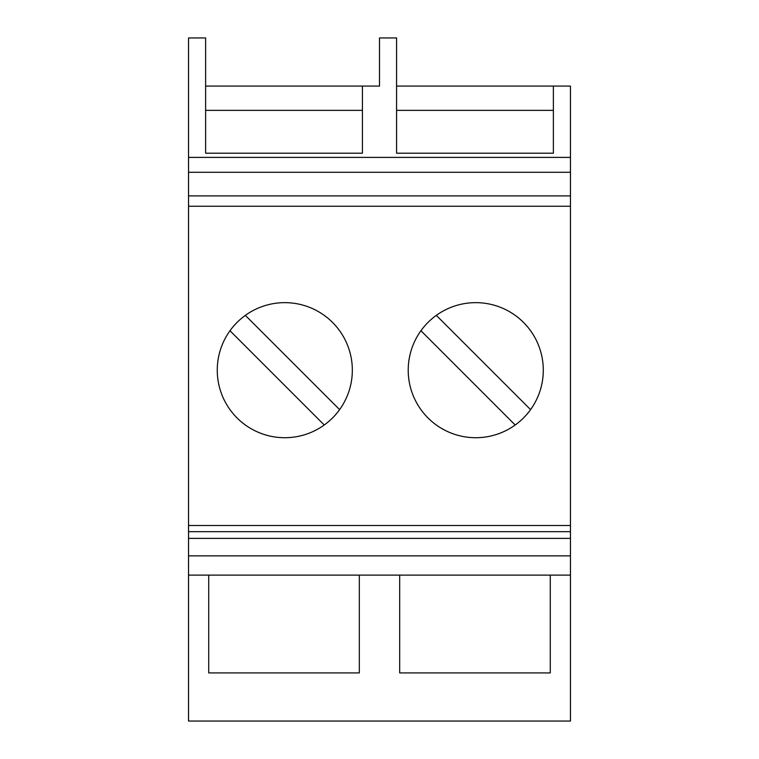 <?xml version="1.0" encoding="UTF-8"?>
<svg xmlns="http://www.w3.org/2000/svg" width="759" height="759" viewBox="0 0 759 759"><rect width="100%" height="100%" fill="white"/><g stroke="black" fill="none" stroke-linecap="round" stroke-linejoin="round"><path stroke-width="1.14" d="M188.545 538.387L570.455 538.387L570.455 721.05L188.545 721.05L188.545 37.95L205.623 37.95L205.623 153.204L362.423 153.204L362.423 86.08L205.623 86.08L205.623 110.359L362.423 110.359M188.545 172.293L570.455 172.293L570.455 86.08L396.577 86.08L396.577 110.359L553.377 110.359M570.455 172.293L570.455 538.387M188.545 157.398L570.455 157.398M379.5 37.95L379.5 86.08L379.5 37.95L396.577 37.95L396.577 153.204L553.377 153.204L553.377 86.08M379.5 86.08L362.423 86.08M284.796 302.651A67.532 67.532 0 0 0 217.264 370.183A67.532 67.532 0 0 0 284.796 437.715A67.532 67.532 0 0 0 352.328 370.183A67.532 67.532 0 0 0 284.796 302.651M188.545 206.239L570.455 206.239M188.545 525.494L570.455 525.494M475.751 302.651A67.532 67.532 0 0 0 408.219 370.183A67.532 67.532 0 0 0 475.751 437.715A67.532 67.532 0 0 0 543.292 370.183A67.532 67.532 0 0 0 475.751 302.651M229.986 330.734L324.245 425.002M339.615 409.632L245.347 315.374M188.545 195.898L570.455 195.898M420.941 330.734L515.2 425.002M530.569 409.632L436.311 315.374M188.545 531.689L570.455 531.689M188.545 555.873L570.455 555.873M570.455 575.113L188.545 575.113M399.68 575.113L399.68 672.92L550.275 672.92L550.275 575.113M208.725 575.113L208.725 672.92L359.32 672.92L359.32 575.113"/></g></svg>

